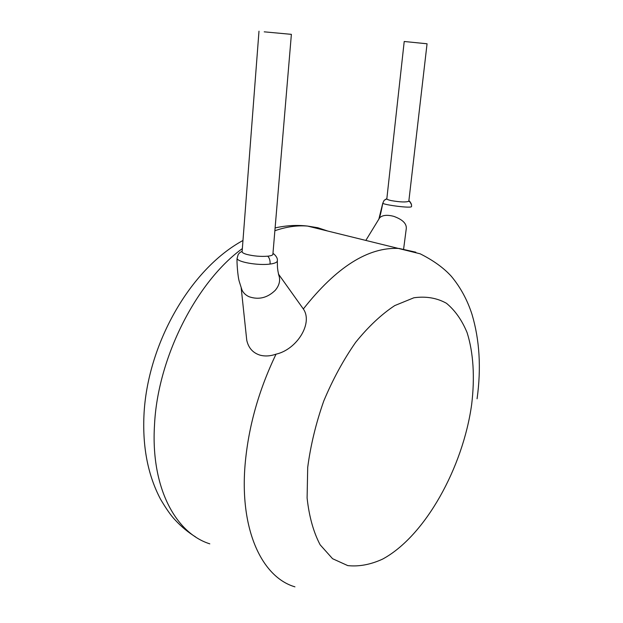<?xml version="1.0" encoding="UTF-8"?>
<svg xmlns="http://www.w3.org/2000/svg" width="623" height="623" viewBox="0 0 623 623"><rect width="100%" height="100%" fill="white"/><g stroke="black" fill="none" stroke-linecap="round" stroke-linejoin="round"><path stroke-width="0.93" d="M408.828 201.206C410.861 202.374 411.764 204.118 411.538 206.439C412.356 208.728 382.911 204.772 382.81 203.176L384.126 200.341L386.821 198.885C387.054 199.43 388.557 200.014 391.345 200.622C400.464 202.179 406.289 202.374 408.828 201.206L427.059 43.781L404.218 41.492L427.059 43.774M272.96 253.475C273.17 253.14 277.897 257.104 277.344 260.398C277.609 261.862 275.88 262.976 272.158 263.739L270.039 264.074C258.241 265.709 237.363 262.081 237.083 258.42L238.188 254.511L239.536 252.868L242.16 251.178M291.377 34.382L272.913 254.028C273.092 255.056 271.387 255.78 267.789 256.193C260.772 256.715 253.818 256.139 246.926 254.449C243.998 253.616 242.394 252.774 242.098 251.91L242.137 251.435M386.86 198.597L384.134 200.341L382.802 203.168C379.905 218.221 379.866 215.644 379.158 218.486L379.726 217.707C382.569 215.099 387.241 214.647 393.752 216.345C402.489 219.498 406.671 223.556 406.289 228.501L403.634 248.927M277.328 261.123C277.43 270.094 277.694 268.451 277.928 271.005L278.73 275.016C280.607 280.155 279.447 285.256 275.257 290.31C267.438 297.903 258.701 300.045 249.052 296.719C245.688 295.177 243.313 292.903 241.942 289.897L241.607 289.064M264.23 31.835L291.385 34.351L264.23 31.835M294.944 586.843C262.034 577.287 239.497 529.947 245.119 464.33C248.406 426.95 258.709 390.232 276.036 354.176C270.265 356.169 264.9 356.488 259.939 355.126C252.876 352.875 248.484 347.938 246.763 340.306L241.194 287.943M278.411 273.995L303.339 308.969C336.428 266.979 368.341 246.809 399.078 248.46L415.829 252.198M276.036 354.176C296.883 349.526 313.299 323.181 303.339 308.969M270.039 264.074C270.335 260.827 269.588 258.195 267.789 256.193M382.795 203.114L378.87 219.109M242.355 248.577C196.564 281.651 157.588 357.836 154.504 425.112C150.665 486.898 175.25 533 209.803 543.848M307.707 467.39L307.1 498.003C309.14 516.599 313.494 532.206 320.152 544.821L332.573 558.706L347.751 565.598C358.91 566.798 370.514 564.64 382.553 559.135C425.127 536.216 462.982 467.538 471.666 404.42C474.921 377.569 473.464 352.735 467.094 332.627C461.962 320.199 455.078 310.418 446.442 303.276C436.871 297.934 426.031 296.096 413.898 297.771L394.741 305.589C381.432 314.35 368.403 326.592 355.655 342.331C343.452 359.814 332.814 379.376 323.758 401.025C315.939 423.282 310.589 445.406 307.707 467.39M327.394 230.923L317.808 227.73L307.591 226.079C297.249 225.215 286.339 226.764 274.868 230.728M386.821 198.885L404.218 41.492M242.098 251.91L258.989 31.181M195.606 536.94C188.208 532.377 181.433 526.778 175.304 520.143C171.286 516.046 166.372 509.092 160.57 499.272C148.087 475.622 142.542 447.719 143.944 415.58C146.989 345.492 189.509 269.518 242.978 240.478M275.109 227.925C286.214 225.448 297.039 224.833 307.591 226.079L420.136 253.795C433.359 260.422 443.778 267.945 451.387 276.371C460.522 287.367 467.39 300.045 472.008 314.389C479.617 339.994 481.306 368.131 477.078 398.782M237.083 258.42C236.701 260.819 237.636 276.293 239.302 281.612L241.942 289.897M379.726 217.707L365.88 240.338M408.844 200.902C409.685 201.019 410.573 202.296 411.507 204.726L410.144 202.156"/></g></svg>
